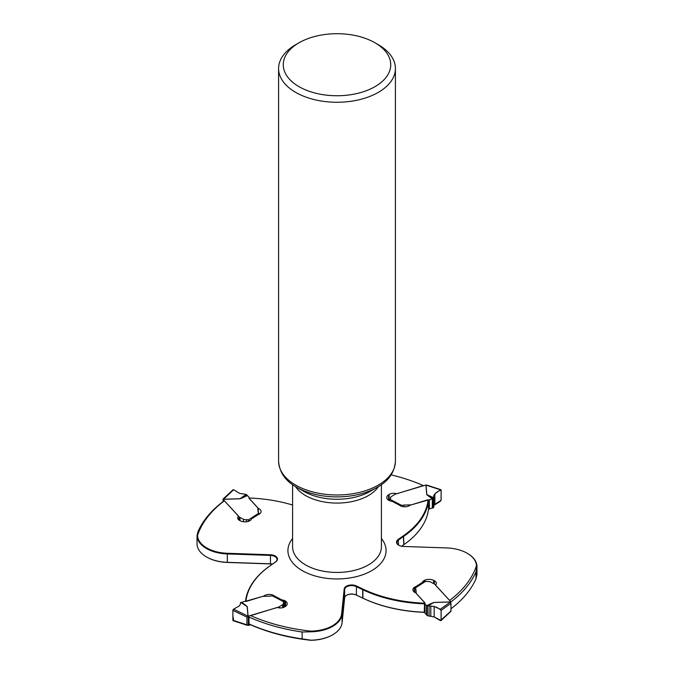 <?xml version="1.0" encoding="UTF-8"?>
<svg xmlns="http://www.w3.org/2000/svg" width="674" height="674" viewBox="0 0 674 674"><rect width="100%" height="100%" fill="white"/><g stroke="black" fill="none" stroke-linecap="round" stroke-linejoin="round"><path stroke-width="1.01" d="M450.965 608.782A143.301 82.734 0 0 0 475.996 578.755L475.996 571.881A143.301 82.734 180 0 1 450.62 602.168M415.917 587.13L415.917 586.557L422.413 582.387A6.074 3.505 0 0 1 424.468 580.322A7.01 4.052 0 0 1 433.694 580.398L434.326 580.727A6.074 3.505 0 0 1 436.331 583.33A6.074 3.505 0 0 1 435.48 585.125L449.6 600.458A141.894 81.925 0 0 0 476.476 565.671L476.948 566.067L475.996 571.881M476.965 566.741L476.948 566.067A32.184 18.577 180 0 0 467.537 553.464A32.184 18.577 180 0 0 467.368 553.362M476.948 574.467L475.996 578.755M332.56 634.849A31.712 18.308 0 0 1 332.4 634.942A31.712 18.308 0 0 1 310.925 640.3L310.882 640.19A32.184 18.577 0 0 0 332.729 634.756A32.184 18.577 0 0 0 342.097 622.717L344.65 597.83A7.01 4.052 180 0 1 346.689 595.201A7.01 4.052 180 0 1 356.108 594.94L362.427 597.948A56.094 32.386 180 0 1 362.595 598.032A107.52 62.075 0 0 0 424.241 612.228L424.578 603.188A107.048 61.806 180 0 1 362.898 589.042A56.565 32.655 0 0 0 362.722 588.958L356.411 585.95A7.481 4.322 0 0 0 348.66 585.327A7.481 4.322 0 0 0 344.187 589.034L341.625 613.921A31.712 18.308 180 0 1 310.925 631.142A141.894 81.925 0 0 1 250.661 615.623L277.225 607.468A6.074 3.505 0 0 0 284.849 606.802L285.405 606.44A7.01 4.052 0 0 0 287.208 603.727A7.01 4.052 0 0 0 285.54 601.107A6.074 3.505 0 0 0 281.959 599.927L274.748 596.178A6.546 3.774 0 0 0 263.863 596.06L245.934 601.174A107.048 61.806 180 0 1 270.434 565.562A56.565 32.655 0 0 0 270.577 565.461L275.784 561.821A7.481 4.322 0 0 0 276.871 557.347A7.481 4.322 0 0 0 270.459 554.761L227.34 553.287A31.712 18.308 180 0 1 197.524 535.56A141.894 81.925 0 0 1 224.4 500.765L238.52 516.099A6.074 3.505 0 0 0 237.669 517.893A6.074 3.505 0 0 0 239.674 520.505L240.306 520.825A7.01 4.052 0 0 0 249.532 520.901A6.074 3.505 0 0 0 251.587 518.837L258.083 514.666A6.546 3.774 0 0 0 261.099 511.49A6.546 3.774 0 0 0 258.285 508.381L249.035 498.33L249.422 498.035A107.048 61.806 180 0 1 292.592 505.037M424.578 603.188L424.965 602.893L415.715 592.842A6.546 3.774 0 0 1 412.901 589.733A6.546 3.774 0 0 1 415.917 586.557M401.594 546.243L403.785 544.71A56.094 32.386 180 0 1 403.92 544.609A107.52 62.075 0 0 0 428.512 509.022L428.066 500.049A107.048 61.806 180 0 1 403.566 535.661A56.565 32.655 0 0 0 403.423 535.763L398.216 539.411A7.481 4.322 0 0 0 398.696 545.207A7.481 4.322 0 0 0 403.541 546.462L446.66 547.937A31.712 18.308 180 0 1 467.208 553.27A31.712 18.308 180 0 1 476.476 565.671M428.066 500.049L410.137 505.171A6.546 3.774 0 0 1 399.252 505.053L392.041 501.296A6.074 3.505 0 0 1 388.46 500.116A7.01 4.052 0 0 1 386.792 497.496A7.01 4.052 0 0 1 388.595 494.783L388.595 500.201M391.114 474.884A141.894 81.925 0 0 1 423.339 485.6L396.775 493.756A6.074 3.505 0 0 0 389.151 494.421L388.595 494.783M424.822 612.169L424.241 612.228M346.529 595.302A7.481 4.322 180 0 1 356.411 595.117L362.722 598.124A56.565 32.655 180 0 1 362.898 598.2A107.048 61.806 0 0 0 424.578 612.354M310.925 640.3A141.894 81.925 180 0 1 250.728 624.815L248.276 625.312A1.399 0.809 0 0 0 248.099 625.304L246.937 624.84L246.945 617.005L248.099 616.137A1.399 0.809 180 0 1 248.276 616.154L278.252 607.207A4.676 2.696 180 0 0 279.533 606.625L279.533 607.931M206.632 557.019A31.712 18.308 0 0 0 206.792 557.112A31.712 18.308 0 0 0 227.34 562.445L270.459 563.919A7.481 4.322 180 0 1 272.406 564.138M424.241 603.828A107.52 62.075 180 0 1 362.595 589.632A56.094 32.386 0 0 0 362.427 589.548L356.108 586.549A7.01 4.052 0 0 0 348.846 585.959A7.01 4.052 0 0 0 344.65 589.43L342.097 614.317A32.184 18.577 180 0 1 310.882 631.791L310.925 631.142M249.304 624.057A143.301 82.734 0 0 0 302.146 638.876L302.146 632.001A143.301 82.734 180 0 1 249.304 617.19M302.146 632.001L310.882 631.791M310.882 640.19L302.146 638.876M245.488 601.318A107.52 62.075 180 0 1 270.08 565.772A56.094 32.386 0 0 0 270.215 565.671L275.422 562.023A7.01 4.052 0 0 0 277.022 559.454A7.01 4.052 0 0 0 270.426 555.41L227.315 553.935A32.184 18.577 180 0 1 197.052 535.914L197.524 535.56M245.488 601.36L245.934 601.174M197.035 535.544L198.004 531.634A143.301 82.734 180 0 1 223.675 501.127M206.792 557.112L206.463 556.926A32.184 18.577 0 0 1 197.052 544.314L197.035 543.64M428.512 500.622A107.52 62.075 180 0 1 403.92 536.218A56.094 32.386 0 0 0 403.785 536.31L398.578 539.958A7.01 4.052 0 0 0 396.978 542.536A7.01 4.052 0 0 0 398.865 545.3M374.997 42.791L378.299 44.695A58.411 33.725 180 0 1 395.411 68.537A58.411 33.725 180 0 1 364.423 98.311A58.411 33.725 180 0 1 278.589 68.537A58.411 33.725 180 0 1 295.701 44.695L299.003 42.791A53.735 31.021 180 0 1 374.997 42.791A53.735 31.021 180 0 1 362.224 92.119A53.735 31.021 180 0 1 293.805 83.18A53.735 31.021 180 0 1 299.003 42.791M258.285 512.484L258.285 508.381M206.463 556.926A32.184 18.577 0 0 0 227.315 562.335L270.426 563.809A7.01 4.052 180 0 1 272.515 564.071M274.748 596.717L274.748 596.178M281.959 599.927L281.959 600.467M422.413 582.387L422.413 582.968M432.438 498.861L428.816 496.376A0.935 0.581 124.5 0 0 429.178 496.098L432.775 498.566L432.438 498.861A1.399 0.809 180 0 1 432.287 498.912L429.397 499.796A1.634 0.944 180 0 1 428.428 499.906L428.217 499.889A1.87 1.078 0 0 0 427.114 500.007L412.252 504.565A4.676 2.696 180 0 1 410.306 504.885L403.953 505.07A3.741 2.157 0 0 0 401.889 505.508L401.367 505.972A1.171 0.64 117.5 0 0 401.241 506.199M428.816 496.376L426.743 494.615L425.901 485.086A1.399 0.809 180 0 1 425.724 485.069L395.748 494.025A4.676 2.696 180 0 0 394.467 494.598L391.367 496.586A3.505 2.022 180 0 0 390.465 497.943A3.505 2.022 180 0 0 390.532 498.33A2.334 1.348 0 0 1 390.575 498.591A2.334 1.348 0 0 1 390.12 499.392L389.976 499.518A1.171 0.64 117.5 0 0 389.37 500.614M428.512 509.072A1.634 0.944 0 0 0 429.397 508.963L432.287 508.07A1.399 0.809 0 0 0 432.438 508.019L433.163 507.96L433.214 497.976L426.836 494.606A0.935 0.758 -5.1 0 1 426.743 494.615M432.775 498.566L433.163 498.044M426.01 485.086L427.055 485.423L426.01 485.086L426.836 494.606L433.449 497.682L433.668 495.769L434.865 493.857L440.451 489.796L425.901 485.086M433.761 497.05L433.77 507.219L433.163 507.96M441.125 490.133L440.451 489.796L441.125 490.133L441.125 500.024L440.451 501.22L433.77 505.475M426.642 605.715L430.947 603.618A0.935 0.489 -115.9 0 0 431.25 603.727L426.642 605.715A1.399 0.809 180 0 1 426.549 605.623L425.008 603.955A1.634 0.944 180 0 1 424.822 603.516A1.634 0.944 180 0 1 424.831 603.399L424.856 603.281A1.87 1.078 0 0 0 424.873 603.146A1.87 1.078 0 0 0 424.654 602.64L416.751 594.064A4.676 2.696 180 0 1 416.212 592.935L415.875 589.27A3.741 2.157 0 0 0 415.125 588.073L414.645 587.964A1.171 0.708 -122.7 0 0 414.535 588.014A1.171 0.708 -122.7 0 0 414.299 588.545L414.299 592.067M430.947 603.618L433.989 602.43L450.502 601.941A1.399 0.809 180 0 1 450.527 601.84L450.62 602.379M414.535 588.014L425.075 581.258A1.171 0.708 -122.7 0 1 425.53 581.215L425.715 581.283A2.334 1.348 0 0 0 427.552 581.519A3.505 2.022 180 0 1 430.568 581.999L434.022 583.794A4.676 2.696 180 0 1 435.016 584.526L450.62 601.537M424.831 603.626L424.831 612.556A1.634 0.944 0 0 0 424.822 612.674A1.634 0.944 0 0 0 425.008 613.121L426.549 614.789A1.399 0.809 0 0 0 426.642 614.873L427.392 615.674L427.392 605.758L433.989 602.43M426.962 605.808L427.392 605.758M440.383 609.212L441.125 610.358L450.965 603.34L450.493 602L433.997 602.472L427.788 605.783L434.174 606.465L440.383 609.212L450.502 601.941M441.125 610.358L441.125 620.257L440.383 620.628L434.174 616.929L427.392 615.674M440.383 620.628L450.965 611.048L450.965 603.34M450.493 611.166L450.965 611.048M241.562 602.362L245.184 604.856A0.935 0.581 -55.5 0 1 244.822 604.923L241.562 602.362A1.399 0.809 180 0 1 241.713 602.312L244.603 601.427A1.634 0.944 180 0 1 245.572 601.318L245.783 601.334A1.87 1.078 0 0 0 246.886 601.216L261.748 596.659A4.676 2.696 180 0 1 263.694 596.347L270.047 596.153A3.741 2.157 0 0 0 272.111 595.715L272.633 595.631A1.171 0.64 -62.5 0 1 272.7 595.656L284.411 601.747A1.171 0.64 -62.5 0 1 284.655 602.278L284.655 606.92M245.184 604.856L247.257 606.608L248.099 616.137M284.024 607.24L283.88 601.831A2.334 1.348 0 0 0 283.425 602.632A2.334 1.348 0 0 0 283.468 602.893A3.505 2.022 180 0 1 283.535 603.281A3.505 2.022 180 0 1 282.633 604.637L279.533 606.625M241.225 602.446L247.164 606.608A0.935 0.758 174.9 0 0 247.257 606.608M240.551 602.514L240.332 604.367L239.135 606.061L233.549 609.17L247.99 616.129L247.164 606.608L240.787 602.421M239.135 606.061L233.533 609.178L232.875 610.358L246.937 617.14M233.659 620.51L232.875 615.994L232.875 610.341L232.875 620.257L246.937 624.84M232.875 620.257L233.549 620.586M247.99 625.304L246.945 624.958L246.945 617.005M247.358 495.516L243.053 497.606A0.935 0.489 64.1 0 1 242.75 497.294L247.358 495.516A1.399 0.809 180 0 1 247.451 495.601L248.992 497.269A1.634 0.944 180 0 1 249.178 497.707A1.634 0.944 180 0 1 249.169 497.825L249.144 497.951A1.87 1.078 0 0 0 249.127 498.078A1.87 1.078 0 0 0 249.346 498.583L257.249 507.168A4.676 2.696 180 0 1 257.788 508.289L258.125 511.962A3.741 2.157 0 0 0 258.875 513.15L259.355 513.639A1.171 0.708 57.3 0 1 259.532 513.933M243.053 497.606L240.011 498.802L223.498 499.282A1.399 0.809 180 0 1 223.473 499.392L223.389 499.737M248.47 521.339L248.285 519.94A2.334 1.348 0 0 0 246.448 519.705A3.505 2.022 180 0 1 243.432 519.224L239.978 517.43A4.676 2.696 180 0 1 238.984 516.697L223.38 499.687M248.47 520.05A1.171 0.708 57.3 0 1 249.136 521.086M247.038 495.213L246.549 494.649L240.011 498.802M223.035 501.608L223.043 499.223L240.003 498.743L246.212 494.413L239.826 493.452L233.617 489.754L223.498 499.282M223.043 499.223L223.507 499.215L223.043 499.223L223.043 501.599M233.617 489.754L232.875 490.133M434.865 493.857L434.865 504.321L441.074 500.361L441.125 490.209C439.381 490.445 437.291 491.666 434.865 493.857L434.865 504.321M434.174 606.465L434.174 616.929L441.066 620.527L441.125 610.433C439.187 608.555 436.87 607.232 434.174 606.465L434.174 616.929M232.901 610.122L233.356 609.304M233.6 489.745L239.826 493.452M381.408 538.543A49.084 28.342 180 0 1 337 578.949A49.084 28.342 180 0 1 292.592 538.543M362.898 589.042L362.898 598.2M403.566 535.661L403.92 544.609M378.51 486.552A44.408 25.637 180 0 1 357.852 500.074A44.408 25.637 180 0 1 295.49 486.552M292.592 484.64L292.592 546.799A44.408 25.637 0 0 0 357.852 569.437A44.408 25.637 0 0 0 381.408 546.799L381.408 484.64M303.662 491.287A47.146 27.221 0 0 0 359.132 496.072A47.146 27.221 0 0 0 370.338 491.287L377.33 487.251A57.037 32.933 180 0 1 363.775 493.039A57.037 32.933 180 0 1 296.67 487.251L303.662 491.287M395.411 68.537L395.411 461.26A58.411 33.725 180 0 1 364.423 491.034A58.411 33.725 180 0 1 278.589 461.26C279.398 472.381 285.431 481.042 296.67 487.251M398.216 539.411L398.578 545.114M403.423 535.763L403.785 544.71M389.151 494.421L389.151 500.521M227.34 553.287L227.34 562.445M270.459 554.761L270.459 563.919M285.54 601.107L285.54 606.347M341.625 613.921L342.097 614.317L342.097 622.717M344.187 589.034L344.65 589.43L344.65 597.83M356.411 585.95L356.411 595.117M362.722 588.958L362.722 598.124M434.326 580.727L434.326 583.962M424.468 580.322L424.468 581.645M433.694 580.398L433.694 583.625M390.12 499.392L401.889 505.508M390.532 498.853L390.532 498.33M428.428 499.906L428.428 500.521M403.953 505.07L403.953 506.764M429.397 508.963L429.397 499.796M432.287 508.07L432.287 498.912M432.674 498.693L432.674 507.943M425.715 581.283L415.125 588.073M450.611 602.362L450.611 601.596M415.875 589.27L415.875 593.019M416.212 593.381L416.212 592.935M425.008 613.121L425.008 603.955M426.549 614.789L426.549 605.623M414.645 587.964L414.645 592.303M430.804 616.129L430.804 605.884M429.085 616.179L429.085 605.934M426.844 605.8L426.844 615.05M283.88 601.831L272.111 595.715M282.633 607.695L282.633 604.637M249.009 616.179L249.009 625.337M278.252 607.746L278.252 607.207M248.276 616.154L248.276 625.312M248.689 625.362L248.689 616.205M248.285 519.94L258.875 513.15M243.432 521.76L243.432 519.224M246.448 521.777L246.448 519.705M223.431 499.813L223.431 501.304M238.984 520.075L238.984 516.697M239.978 517.43L239.978 520.657M395.411 461.26C394.602 472.381 388.569 481.042 377.33 487.251M278.589 68.537L278.589 461.26M476.965 574.914L476.965 566.842M197.035 543.707L197.035 535.468M426.794 485.086L440.889 489.686M390.465 499.004L390.465 497.943M433.77 507.219L433.77 496.982M440.981 620.644L450.83 611.428M424.822 612.674L424.822 603.516M233.111 620.703L247.206 625.304M283.535 607.434L283.535 603.281M223.17 498.962L233.019 489.745"/></g></svg>
